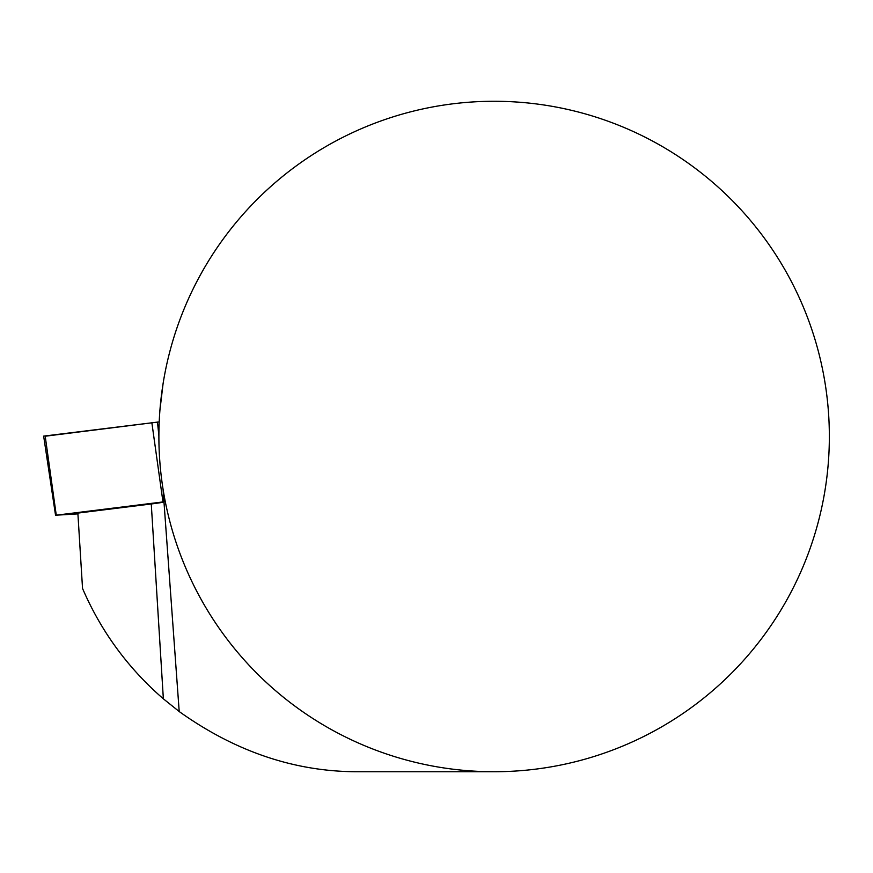 <?xml version="1.0" encoding="UTF-8"?>
<svg xmlns="http://www.w3.org/2000/svg" width="873" height="873" viewBox="0 0 873 873"><rect width="100%" height="100%" fill="white"/><g stroke="black" fill="none" stroke-linecap="round" stroke-linejoin="round"><path stroke-width="1.31" d="M163.884 502.019A134.093 4.321 -3.5 0 1 151.269 503.972L77.861 513.095L82.542 588.467C101.072 631.408 128.015 668.194 163.36 698.826L179.402 711.691M829.35 436.5A335.232 335.232 0 0 1 326.502 726.816A335.232 335.232 0 0 1 326.502 146.184A335.232 335.232 0 0 1 829.35 436.5M159.89 410.517L163.065 383.705M163.044 489.12L179.205 711.55C236.147 752.188 296.427 772.245 360.025 771.732L494.118 771.732M159.061 425.544L159.104 424.387M163.873 501.822L56.265 515.179L77.915 513.891M55.556 515.31L43.65 436.118L159.202 421.899L45.2 436.216M163.36 698.826L151.269 503.972M162.967 501.92L151.837 422.565M45.145 435.823L56.265 515.179M157.478 422.03L158.886 435.747"/></g></svg>
